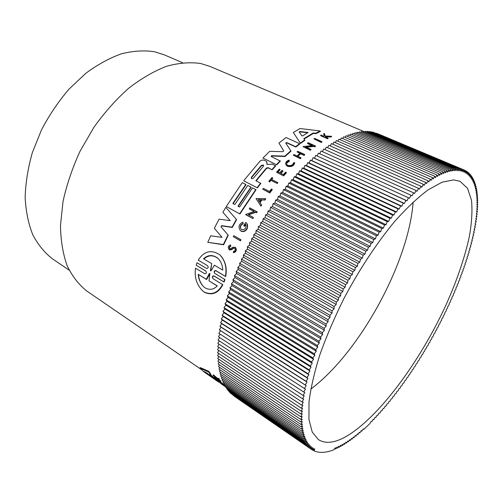 <?xml version="1.0" encoding="UTF-8"?>
<svg xmlns="http://www.w3.org/2000/svg" width="503" height="503" viewBox="0 0 503 503"><rect width="100%" height="100%" fill="white"/><g stroke="black" fill="none" stroke-linecap="round" stroke-linejoin="round"><path stroke-width="0.75" d="M221.075 256.084C225.646 261.818 227.186 268.64 225.684 276.556L216.045 270.834C214.982 270.62 214.441 271.192 214.429 272.563M225.684 276.556L215.774 270.551C214.203 270.608 213.825 271.513 214.63 273.255L224.954 279.549L224.08 282.051L214.19 276.128C213.14 275.921 212.618 276.493 212.624 277.851M224.08 282.051L213.913 275.845C212.36 275.914 212.002 276.826 212.838 278.574L222.842 284.729C218.39 293.111 212.31 295.663 204.589 292.388L202.118 290.438M206.016 271.18L196.164 265.213L196.994 262.755L206.607 268.489C208.141 268.42 208.519 267.521 207.726 265.798L198.226 260.139C204.086 251.047 211.291 249.281 219.836 254.832C225.155 260.529 227.016 267.671 225.419 276.273M207.588 265.691L198.226 260.139M321.801 141.62L321.989 142.009L321.285 142.456L313.916 138.872L314.627 138.426L321.801 141.62L321.09 142.066L313.916 138.872M240.868 239.635L240.597 240.893L233.279 236.661L233.769 235.693L240.868 239.635L240.371 240.61L233.279 236.661M272.092 189.367L272.293 189.675L269.803 192.963L262.736 189.197L263.358 188.374L269.539 191.486L271.413 189.027L272.092 189.367L269.602 192.655L262.736 189.197M272.563 177.811L271.35 179.275L277.845 182.69L277.216 183.457L270.922 180.351L269.633 181.941L269.055 181.652L268.854 181.344L271.985 177.528L272.764 178.125L271.677 179.433M286.245 165.229L287.446 166.286C291.363 167.134 293.79 166.034 294.733 162.972L294.544 162.639C293.601 165.701 291.168 166.807 287.251 165.959L286.245 165.229C284.962 163.047 285.874 161.344 288.98 160.117L289.395 161.061L286.855 163.073M324.303 133.458L325.152 136.005L331.408 136.269L331.603 136.69L330.886 137.036L325.479 136.803L325.284 136.395L325.485 136.998L327.906 138.061L328.094 138.47L327.547 138.765L320.751 135.772L320.556 135.364L321.103 135.068L323.718 136.219L324.303 135.911L323.599 133.798L324.303 133.458L325.208 136.005M235.668 247.671C236.926 250.331 236.215 252.009 233.543 252.707L233.48 251.368C235.178 250.909 235.605 249.853 234.769 248.193L233.178 248.117L231.141 249.488L228.94 249.4C227.752 247.124 228.331 245.646 230.67 244.961L230.764 246.338C229.657 246.602 229.274 247.338 229.607 248.545M233.178 248.117L233.417 248.394L231.38 249.771L229.494 249.909L228.94 249.4M230.67 244.961L230.764 246.338M280.919 173.434L283 171.121L282.805 170.8L280.586 173.271L283.384 174.629L285.61 172.145L286.226 172.441L286.414 172.768L283.604 175.912L276.531 172.252L279.341 169.127L279.92 169.404L280.114 169.731L278.033 172.032M300.851 157.753L301.039 158.099L300.366 158.715L293.299 155.176L293.978 154.559L297.034 155.98L300.096 153.27L297.047 151.868L297.732 151.277L304.598 154.446L303.913 155.037L300.505 153.459L297.443 156.169L300.851 157.753L300.178 158.376L293.299 155.176M299.895 153.446L297.047 151.868M304.598 154.446L304.787 154.798L304.101 155.383L300.693 153.811L297.82 156.345M265.71 198.666L265.175 200.012L261.849 199.961L260.032 202.596L261.654 205.111L260.931 206.186L256.002 198.54L265.71 198.666L264.968 199.71L261.849 199.961M254.065 211.436L249.45 209.009L249.796 207.84L257.184 211.901L256.624 212.782L255.681 212.291L248.564 214.85M255.681 212.291L255.467 211.996L248.155 214.63L253.349 217.397L253.009 218.598L245.854 214.781L245.634 214.492L254.273 211.367L249.23 208.714M311.986 145.556L307.641 143.594L307.452 143.223L308.15 142.72L315.35 145.964L314.652 146.467L313.709 146.04L305.61 146.958L310.841 149.334L310.144 149.875L302.932 146.593L312.508 145.499L307.452 143.223M315.35 145.964L315.532 146.335L314.84 146.838L313.897 146.411L306.283 147.26M310.841 149.334L311.03 149.699L310.332 150.24L302.932 146.593M246.879 223.539L247.482 228.048L246.589 229.638C244.93 231.518 243.112 232.021 241.132 231.166L240.17 230.343C238.057 226.853 238.956 224.112 242.861 222.119L243.201 223.778C241.006 224.703 240.176 226.293 240.717 228.563M242.861 222.119L243.201 223.778M245.558 224.206L244.703 226.388L243.986 225.998L244.477 226.099L245.558 224.206C246.728 227.947 245.414 229.733 241.616 229.569L241.107 229.192C239.648 226.771 240.271 224.872 242.98 223.489M313.419 133.389L313.218 132.981L303.843 138.69L304.893 140.318L300.524 143.437L293.331 132.484L300.014 128.517L320.204 131L320.405 131.421L315.834 133.679L313.419 133.389L304.082 139.035M233.147 203.646L246.03 184.746L245.81 184.438L232.839 203.482L234.807 204.526L247.79 185.444L250.972 187.059L251.186 187.361L238.271 206.362M250.972 187.059L237.963 206.199L239.554 207.035L252.569 187.871L256.002 189.807L239.944 213.97L226.306 206.513L242.27 182.639L245.81 184.438M266.898 164.123L267.131 164.494L272.337 164.091L275.707 165.946L272.154 169.832L268.319 167.971L266.596 168.367L266.395 168.046L255.851 180.703L260.843 183.406L257.41 187.902L243.678 180.759L259.8 161.381C261.227 160.067 262.817 159.721 264.565 160.344L266.565 161.45L267.099 164.443L266.999 162.651M266.596 168.367L256.178 180.866M223.621 244.804L223.37 244.521L228.004 234.932L228.243 235.215L223.621 244.804L207.777 242.314L210.726 235.781L222.024 237.378L214.366 228.243L219.088 219.151L230.198 220.679L222.904 212.297L225.809 207.343L236.372 219.39L232.046 227.167L221.59 225.633L221.194 227.01M236.372 219.39L236.599 219.679L232.279 227.457L221.829 225.922M283.73 150.931L278.945 143.072L286.037 137.508L299.562 143.651L295.689 146.675L286.672 142.55L286.873 142.909L285.88 143.286M299.562 143.651L299.757 144.015L295.883 147.033L286.873 142.909M286.672 142.55L285.723 143.047L291.017 151.107L285.082 156.496L271.84 156.005L271.13 156.471M285.082 156.496L284.88 156.156L271.633 155.672L271.136 156.471L280.372 161.098L276.713 164.871L262.943 158.043L269.677 151.328L282.774 151.68L283.692 150.85L278.945 143.072M217.233 380.589L217.453 379.985L223.628 384.21L223.76 385.166L217.233 380.589L223.76 385.166M213.134 375.408L213.373 374.748L217.177 378.143L219.182 378.589L219.245 379.734L217.51 379.287L220.748 381.815L214.838 377.772L216.856 378.998L213.134 375.408L216.938 378.797L218.937 379.256L219.245 379.734M219.031 379.683L220.729 380.846L220.748 381.815M223.841 384.94L224.822 385.612M217.239 381.142L203.489 371.541L200.049 368.196L200.263 367.58L208.82 371.352L210.889 374.295L210.663 374.936L209.632 374.433L214.372 379.099L218.566 382.003L218.679 381.683M210.707 374.81L217.283 380.457M364.82 131.924L209.801 66.352L200.779 63.523C190.26 61.988 178.867 62.906 166.6 66.27C154.031 71.118 141.387 78.437 128.674 88.239C116.187 99.368 104.618 112.364 93.967 127.228L80.128 151.07C72.426 167.857 66.723 184.664 63.026 201.489L60.467 225.495C60.744 240.553 62.969 253.958 67.132 265.697C72.275 276.285 78.833 284.729 86.793 291.023L201.225 369.454M246.589 229.638L246.363 229.355C244.709 231.229 242.886 231.738 240.906 230.877L240.17 230.336M233.304 252.431C236.014 251.695 236.706 249.997 235.373 247.338L232.77 247.237L230.846 248.589L229.588 248.545C228.928 247.3 229.242 246.47 230.525 246.055M294.544 162.639L293.62 162.733C292.872 165.166 290.935 166.047 287.823 165.368L287.024 164.783C286.006 163.06 286.729 161.708 289.2 160.727L289.395 161.061M205.897 271.06C206.708 272.796 206.356 273.701 204.834 273.777L195.522 268.174C194.259 277.222 196.667 284.83 202.753 290.992L204.281 292.092C212.002 295.38 218.101 292.828 222.565 284.447M182.589 62.718L164.242 54.833L154.591 51.759C144.304 50.187 133.301 50.853 121.569 53.764C109.61 58.015 97.701 64.522 85.837 73.281L68.98 89.144C58.467 101.468 49.313 115.017 41.523 129.805L32.349 152.616C27.954 168.103 25.552 183.086 25.15 197.56C25.886 211.417 28.432 223.835 32.796 234.813C38.071 244.76 44.648 252.789 52.526 258.888L69.163 270.149M253.305 178.301L251.544 178.779L251.318 177.314L261.434 165.286L263.497 165.072L263.421 166.254L253.305 178.301M302.819 135.86L301.882 135.829L299.191 131.912L299.863 131.509L307.974 132.49L302.819 135.86M217.283 285.874C213.813 289.552 209.833 290.269 205.356 288.024L204.067 287.1C200.571 283.818 198.622 279.561 198.213 274.33L206.324 279.24L209.261 273.67L209.877 273.431L209.022 280.875L217.283 285.874M211.241 270.633L210.682 270.903L210.468 270.174L211.706 263.61L203.482 258.756C208.085 254.713 212.844 254.518 217.768 258.177C220.886 261.195 222.546 265.175 222.747 270.117L214.366 265.175L211.241 270.633M453.643 179.904L459.868 181.225L467.513 188.21L471.525 200.37C472.48 210.675 471.776 222.659 469.406 236.322C464.665 257.957 456.749 281.083 445.658 305.698C419.565 362.204 378.262 418.383 345.272 436.975C334.256 443.036 325.303 443.923 318.399 439.622L312.231 432.046L308.961 419.477L308.999 402.054C310.728 388.178 314.344 372.434 319.839 354.829C326.384 336.457 334.482 317.569 344.127 298.16C359.444 269.25 377.25 242.371 395.056 221.024C406.801 207.928 417.848 197.516 428.21 189.788L442.15 182.174L453.643 179.904M310.791 389.102C359.551 352.691 408.757 262.761 413.139 202.043M219.101 381.966L220.698 383.179M218.572 381.972L218.994 382.261M200.049 368.196L208.582 372.025L208.82 371.352M216.384 379.79L216.171 380.369M214.58 378.514L214.372 379.099M208.582 372.025L210.663 374.936M225.275 386.656L220.603 383.437L225.275 386.656M220.729 383.085L220.603 383.437M214.731 377.017L214.58 377.445M220.729 380.846L220.496 381.494M218.566 379.576L218.396 380.054M219.182 378.589L218.937 379.256M217.177 378.143L216.938 378.797M223.628 384.21L223.407 384.82M276.713 164.871L262.943 158.043M280.171 160.765L276.518 164.544M290.822 150.755L284.88 156.156M295.883 147.033L295.689 146.675M221.59 225.633L220.993 226.778L228.004 234.932M230.198 220.679L222.904 212.297M223.37 244.521L207.777 242.314M257.41 187.902L243.678 180.759M260.636 183.098L257.203 187.6M266.395 168.046L268.118 167.65L268.319 167.971M272.154 169.832L268.118 167.65M275.512 165.619L271.953 169.511M239.944 213.97L226.306 206.513M255.788 189.505L239.717 213.681M300.524 143.437L293.331 132.484M304.699 139.941L300.329 143.072M315.834 133.679L315.632 133.27L313.218 132.981M320.204 131L315.632 133.27M247.482 228.048L247.256 227.758C247.878 225.86 247.602 224.275 246.426 222.999L245.646 222.427L243.766 225.715M247.256 227.758L246.363 229.355M310.332 150.24L310.144 149.875M313.897 146.411L313.709 146.04M314.84 146.838L314.652 146.467M256.624 212.782L255.467 211.996M256.97 211.606L256.411 212.492M253.009 218.598L245.634 214.492M253.349 217.397L252.795 218.308M261.654 205.111L261.447 204.815L260.724 205.884M260.032 202.596L261.447 204.815M261.642 199.666L259.825 202.294M300.366 158.715L300.178 158.376M300.693 153.811L300.505 153.459M304.101 155.383L303.913 155.037M283.604 175.912L276.531 172.252M286.226 172.441L283.409 175.591M279.92 169.404L277.694 171.869L279.737 172.862L281.963 170.391L282.805 170.8M327.547 138.765L320.556 135.364M327.906 138.061L327.359 138.356M330.886 137.036L330.691 136.621L325.284 136.395M331.408 136.269L330.691 136.621M288.98 160.117L289.2 160.727M269.633 181.941L268.854 181.344M270.922 180.351L270.721 180.036L269.432 181.627M277.216 183.457L270.721 180.036M277.65 182.382L277.021 183.149M321.285 142.456L321.09 142.066M205.758 270.96L196.164 265.213M224.684 279.266L223.81 281.768M234.323 396.282L311.829 449.669L313.551 448.186L312.992 450.355L314.721 448.821L314.212 450.94C319.675 453.172 326.177 452.801 333.715 449.82L335.369 447.758L335.451 449.104L337.092 447.022L337.205 448.311L338.84 446.199L338.991 447.431L340.606 445.3L340.801 446.475L342.398 444.325L342.631 445.444L344.215 443.275L344.48 444.331L346.051 442.143L346.347 443.149L347.9 440.942L348.233 441.885L349.774 439.672L350.138 440.559L351.66 438.327L352.062 439.157L353.559 436.912L353.993 437.685L355.476 435.435L355.942 436.151L357.407 433.888L357.903 434.548L359.343 432.278L359.871 432.876L361.292 430.606L361.852 431.146L363.254 428.87L363.839 429.355L363.204 428.946M363.839 429.355L369.843 423.633L371.164 421.344L371.862 421.608L373.151 419.326L373.874 419.533L375.144 417.251L375.892 417.408L377.137 415.132L377.91 415.233L379.136 412.957L379.935 413.007L381.129 410.731L381.953 410.731L383.123 408.467L383.971 408.411L385.122 406.147L385.99 406.04L387.109 403.79L388.002 403.632L389.096 401.388L390.014 401.174L391.083 398.948L392.013 398.684L393.063 396.465L394.012 396.15L395.031 393.943L396.006 393.579L396.999 391.384L397.992 390.969L398.954 388.788L399.967 388.322L400.91 386.153L401.935 385.644L402.846 383.493L403.896 382.928L404.777 380.796L405.846 380.186L406.701 378.067L407.782 377.407L408.612 375.307L409.706 374.603L410.505 372.522L411.617 371.774L412.391 369.711L413.516 368.913L414.265 366.869L415.403 366.027L416.119 364.009L417.27 363.116L417.962 361.116L419.125 360.179L419.785 358.211L420.967 357.224L421.596 355.275L422.79 354.25L423.388 352.326L424.595 351.257L425.167 349.352L426.381 348.239L426.921 346.366L428.147 345.209L428.657 343.36L429.895 342.166L430.379 340.342L431.624 339.104L432.077 337.312L433.328 336.029L433.749 334.262L435.013 332.942L435.409 331.207L436.679 329.842L437.038 328.138L438.314 326.736L438.647 325.057L439.936 323.618L440.238 321.97L441.527 320.493L441.797 318.877L443.093 317.362L443.338 315.783L444.639 314.224L444.847 312.677L446.155 311.087L446.331 309.571L447.645 307.943L447.796 306.465L449.104 304.799L449.223 303.359L450.537 301.655L450.625 300.247L451.945 298.512L452.002 297.141L453.322 295.368L453.348 294.041L454.668 292.237L454.662 290.941L455.982 289.099L455.944 287.848L457.265 285.974L457.196 284.761L458.516 282.856L458.422 281.68L459.736 279.75L459.61 278.612L460.924 276.65L460.761 275.556L462.075 273.557L461.88 272.513L463.194 270.482L462.967 269.476L464.275 267.42L464.018 266.464L465.325 264.377L465.03 263.459L466.331 261.346L466.011 260.479L467.306 258.341L466.947 257.517L468.236 255.348L467.853 254.575L469.136 252.38L468.714 251.651L469.991 249.438L469.538 248.752L470.802 246.514L470.324 245.879L471.575 243.622L471.066 243.037L472.311 240.755L471.764 240.22L473.002 237.913L472.424 237.435L473.65 235.108L473.04 234.675L474.254 232.329L473.612 231.952L474.813 229.588L474.14 229.267L475.329 226.884L474.625 226.614L475.8 224.212L475.058 223.998L476.222 221.584L475.454 221.427L476.593 218.994L475.794 218.893L476.926 216.447L476.09 216.403L477.202 213.951L476.341 213.957L477.435 211.493L476.542 211.562L477.611 209.085L476.693 209.21L477.743 206.727L476.787 206.915L477.825 204.419L476.838 204.664L477.85 202.168L476.838 202.476L477.825 199.968L476.781 200.339L477.749 197.83L476.674 198.257L477.617 195.749L476.517 196.239L477.429 193.73L476.303 194.284L477.19 191.769L476.033 192.391L476.894 189.883L475.712 190.562L476.542 188.053L475.329 188.801L476.14 186.299L474.895 187.11L475.675 184.614L474.411 185.488L475.153 183.004L473.864 183.941L474.574 181.464L473.26 182.47L473.939 180.005L472.6 181.074L473.248 178.628L471.883 179.76L472.499 177.326L471.104 178.527L471.688 176.107L470.274 177.377L470.814 174.975L469.381 176.308L469.89 173.931L468.431 175.327L468.897 172.975L467.425 174.44L467.853 172.108L466.356 173.636L466.746 171.334L465.231 172.931L465.583 170.655L464.049 172.315L464.357 170.071L462.804 171.793L463.068 169.586L461.509 171.372L461.729 169.203L460.151 171.051L460.327 168.914L458.736 170.831L458.868 168.731L457.265 170.712L457.346 168.656L455.731 170.693L455.775 168.681L454.146 170.781L454.14 168.813L452.505 170.976L452.449 169.058L450.807 171.278L450.707 169.41L449.06 171.686L448.902 169.876L447.255 172.208L447.048 170.448L445.4 172.837L445.142 171.139L443.489 173.579L443.181 171.938L441.527 174.434L441.169 172.856L439.521 175.402L439.113 173.881L437.459 176.484L437 175.031L435.359 177.678L434.844 176.289L433.202 178.986L432.637 177.666L431.008 180.407L430.392 179.162L428.77 181.941L428.097 180.766L426.494 183.589L425.764 182.495L424.174 185.356L423.394 184.331L421.816 187.229L420.986 186.286L419.42 189.216L418.54 188.355L416.993 191.316L416.056 190.536L414.535 193.529L413.548 192.831L412.045 195.849L411.008 195.239L409.53 198.276L408.436 197.754L406.99 200.816L405.846 200.383L404.425 203.457L403.23 203.111L401.84 206.205L400.595 205.947L399.231 209.047L397.942 208.883L396.615 211.996L395.276 211.92L393.981 215.039L392.598 215.058L391.34 218.183L389.907 218.289L388.687 221.414L387.209 221.616L386.034 224.734L384.512 225.03L383.374 228.142L381.808 228.532L380.714 231.631L379.111 232.116L378.061 235.203L376.414 235.781L375.414 238.85L373.729 239.529L372.773 242.572L371.057 243.339L370.145 246.363L368.391 247.225L367.536 250.224L365.744 251.173L364.939 254.141L363.122 255.184L362.367 258.121L360.519 259.252L359.815 262.151L357.935 263.377L357.293 266.232L355.388 267.546L354.797 270.356L352.867 271.758L352.333 274.525L350.384 276.009L349.906 278.725L347.931 280.297L347.516 282.963L345.523 284.61L345.165 287.219L343.159 288.955L342.857 291.507L340.833 293.318L340.594 295.808L338.563 297.694L338.381 300.121L336.337 302.083L336.211 304.441L334.162 306.478L334.099 308.767L332.043 310.873L332.043 313.092L329.981 315.262L330.037 317.412L327.975 319.644L328.094 321.719L326.032 324.014L326.214 326.013L324.152 328.365L324.391 330.282L322.335 332.697L322.637 334.533L320.587 336.997L320.945 338.752L318.902 341.267L319.317 342.939L317.292 345.498L317.764 347.089L315.752 349.692L316.28 351.195L314.281 353.842L314.865 355.256L312.879 357.941L313.52 359.268L311.558 361.984L312.25 363.223L310.307 365.977L311.055 367.127L309.138 369.906L309.936 370.963L308.037 373.767L308.886 374.735L307.019 377.564L307.918 378.445L306.076 381.287L307.025 382.079L305.208 384.94L306.208 385.638L304.422 388.517L305.466 389.127L303.711 392.007L304.799 392.529L303.076 395.421L304.208 395.848L302.523 398.741L303.693 399.086L302.045 401.979L303.259 402.237L301.643 405.129L302.894 405.292L301.322 408.185L302.611 408.26L301.077 411.146L302.397 411.133L300.901 414.007L302.259 413.919L300.807 416.773L302.196 416.597L300.781 419.439L302.209 419.181L300.832 422.011L302.284 421.671L300.957 424.475L302.435 424.054L301.152 426.84L302.661 426.337L301.416 429.097L302.951 428.518L301.75 431.253L303.309 430.599L302.152 433.303L303.73 432.574L302.624 435.246L304.221 434.447L303.158 437.088L304.774 436.214L303.762 438.817L305.39 437.88L304.422 440.446L306.069 439.44L305.145 441.967L306.811 440.892L305.931 443.382L307.61 442.244L306.773 444.69L308.465 443.495L307.679 445.897L309.376 444.639L308.635 446.997L310.338 445.677L309.647 447.991L311.357 446.614L310.709 448.883L232.971 395.188M309.647 447.991L231.676 394.012M308.635 446.997L230.343 393.095L230.431 392.742M307.679 445.897L229.117 391.837L229.236 391.372M306.773 444.69L227.941 390.479L228.104 389.907M305.931 443.382L226.822 389.026L227.029 388.347M305.145 441.967L225.759 387.473L226.01 386.688M304.422 440.446L224.753 385.826L225.048 384.933M303.762 438.817L223.81 384.078L224.156 383.079M303.158 437.088L222.923 382.236L223.326 381.129M302.624 435.246L222.1 380.293L222.559 379.08M302.152 433.303L221.339 378.25L221.854 376.942M301.75 431.253L220.647 376.118L221.226 374.704M301.416 429.097L220.018 373.886L220.66 372.371M301.152 426.84L219.459 371.56L220.163 369.95M300.957 424.475L218.968 369.139L219.742 367.435M300.832 422.011L218.547 366.63L219.39 364.826M300.781 419.439L218.195 364.027L219.113 362.129M300.807 416.773L217.918 361.336L218.912 359.349M300.901 414.007L217.717 358.551L218.78 356.476M301.077 411.146L217.592 355.684L218.73 353.521M301.322 408.185L217.535 352.729L218.761 350.484M301.643 405.129L217.56 349.692L218.862 347.366M302.045 401.979L217.661 346.573L219.044 344.165M302.523 398.741L217.837 343.379L219.308 340.896M303.076 395.421L218.095 340.103L219.648 337.544M303.711 392.007L218.428 336.752L220.075 334.13M304.422 388.517L218.843 333.338L220.547 330.685L219.333 329.849L221.075 327.214L219.905 326.29L221.685 323.674L220.559 322.675L222.37 320.084L221.289 318.996L223.131 316.431L222.1 315.262L223.973 312.728L222.992 311.476L224.898 308.968L223.961 307.641L225.891 305.17L225.011 303.755L226.966 301.322L226.136 299.832L228.111 297.436L227.337 295.865L229.337 293.513L228.62 291.866L230.638 289.558L229.972 287.835L232.009 285.578L231.405 283.78L233.455 281.573L232.908 279.699L234.97 277.549L234.48 275.606L236.561 273.506L236.127 271.494L238.215 269.457L237.837 267.376L239.937 265.395L239.617 263.251L241.723 261.334L241.465 259.12L243.571 257.272L243.377 254.996L245.483 253.216L245.351 250.884L247.457 249.174L247.382 246.778L249.488 245.143L249.475 242.691L251.575 241.132L251.619 238.629L253.713 237.139L253.82 234.587L255.901 233.178L256.071 230.581L258.14 229.249L258.372 226.601L260.428 225.35L260.717 222.666L262.761 221.496L263.107 218.774L265.131 217.686L265.534 214.926L267.539 213.92L268.005 211.128L269.985 210.204L270.507 207.381L272.469 206.551L273.041 203.696L274.978 202.948L275.606 200.075L277.518 199.414L278.203 196.522L280.083 195.95L280.819 193.033L282.673 192.548L283.459 189.618L285.276 189.222L286.119 186.28L287.905 185.972L288.791 183.023L290.539 182.803L291.476 179.848L293.192 179.709L294.173 176.754L295.846 176.704L296.877 173.749L298.512 173.786L299.587 170.831L301.178 170.963L302.29 168.015L303.843 168.228L305 165.286L306.509 165.581L307.704 162.658L309.169 163.035L310.401 160.124L311.822 160.589L313.092 157.691L314.463 158.244L315.771 155.364L408.436 197.754M317.104 155.974L318.43 153.138L411.008 195.239M319.757 153.742L321.077 151.019L413.548 192.831M322.398 151.617L323.699 149.007L416.056 190.536M325.02 149.598L326.302 147.096L418.54 188.355M327.623 147.687L328.887 145.298L420.986 186.286M330.201 145.883L331.439 143.607L423.394 184.331M332.753 144.191L333.967 142.028L425.764 182.495M335.275 142.607L336.463 140.557L428.097 180.766M337.771 141.129L338.921 139.193L430.392 179.162M340.235 139.765L341.355 137.941L432.637 177.666M342.669 138.514L343.744 136.797L434.844 176.289M345.064 137.369L346.102 135.76L437 175.031M347.422 136.332L348.416 134.835L439.113 173.881M349.742 135.414L350.685 134.024L441.169 172.856M352.025 134.597L352.917 133.314L443.181 171.938M354.263 133.892L355.105 132.717L445.142 171.139M356.457 133.295L357.243 132.226L447.048 170.448M358.608 132.805L359.337 131.836L448.902 169.876M360.714 132.421L361.387 131.553L450.707 169.41M362.77 132.144L363.386 131.377L452.449 169.058M364.782 131.968L365.329 131.302L454.14 168.813M366.744 131.899L367.228 131.333L455.775 168.681M368.655 131.937L369.07 131.459L457.346 168.656M370.516 132.069L370.862 131.692L458.868 168.731M372.327 132.308L372.597 132.012L460.327 168.914M374.081 132.641L461.729 169.203M375.791 133.069L463.068 169.586M377.445 133.597L464.357 170.071M204.048 371.497L207.255 373.232L210.568 376.351L204.048 371.497M258.102 199.622L261.082 199.66L259.548 201.873L258.102 199.622L259.561 201.86M263.666 165.361L261.635 165.606L251.531 177.622L251.318 177.314M307.937 132.761L300.071 131.899L299.367 132.17M260.875 199.949L258.309 199.924M217.214 285.949L209.022 280.875M210.021 273.645L206.614 279.53L198.213 274.33M198.509 274.619C198.874 279.354 200.552 283.359 203.552 286.641M217.768 258.177L218.025 258.46C213.398 254.939 208.827 254.971 204.306 258.548M210.468 270.174L210.744 270.457L211.706 263.61M210.744 270.457L210.757 270.941M310.709 448.883L312.432 447.456L311.829 449.669M361.211 430.731L361.852 431.146M314.212 450.94L313.155 450.216M359.23 432.461L359.871 432.876M335.451 449.104L334.696 448.601M311.904 449.607L312.992 450.355M357.256 434.12L357.903 434.548M337.205 448.311L336.469 447.808M355.288 435.717L355.942 436.151M338.991 447.431L338.261 446.941M353.332 437.252L353.993 437.685M340.801 446.475L340.085 445.998M351.396 438.717L352.062 439.157M342.631 445.444L341.921 444.973M349.466 440.112L350.138 440.559M344.48 444.331L343.782 443.866M347.554 441.439L348.233 441.885M346.347 443.149L345.662 442.69M220.547 330.685L306.208 385.638M219.333 329.849L305.208 384.94M221.075 327.214L307.025 382.079M219.905 326.29L306.076 381.287M221.685 323.674L307.918 378.445M220.559 322.675L307.019 377.564M222.37 320.084L308.886 374.735M221.289 318.996L308.037 373.767M223.131 316.431L309.936 370.963M222.1 315.262L309.138 369.906M223.973 312.728L311.055 367.127M222.992 311.476L310.307 365.977M224.898 308.968L312.25 363.223M223.961 307.641L311.558 361.984M225.891 305.17L313.52 359.268M225.011 303.755L312.879 357.941M226.966 301.322L314.865 355.256M226.136 299.832L314.281 353.842M228.111 297.436L316.28 351.195M227.337 295.865L315.752 349.692M229.337 293.513L317.764 347.089M228.62 291.866L317.292 345.498M230.638 289.558L319.317 342.939M229.972 287.835L318.902 341.267M232.009 285.578L320.945 338.752M231.405 283.78L320.587 336.997M233.455 281.573L322.637 334.533M232.908 279.699L322.335 332.697M234.97 277.549L324.391 330.282M234.48 275.606L324.152 328.365M236.561 273.506L326.214 326.013M236.127 271.494L326.032 324.014M238.215 269.457L328.094 321.719M237.837 267.376L327.975 319.644M239.937 265.395L330.037 317.412M239.617 263.251L329.981 315.262M241.723 261.334L332.043 313.092M241.465 259.12L332.043 310.873M243.571 257.272L334.099 308.767M243.377 254.996L334.162 306.478M245.483 253.216L336.211 304.441M245.351 250.884L336.337 302.083M247.457 249.174L338.381 300.121M247.382 246.778L338.563 297.694M249.488 245.143L340.594 295.808M249.475 242.691L340.833 293.318M251.575 241.132L342.857 291.507M251.619 238.629L343.159 288.955M253.713 237.139L345.165 287.219M253.82 234.587L345.523 284.61M255.901 233.178L347.516 282.963M256.071 230.581L347.931 280.297M258.14 229.249L349.906 278.725M258.372 226.601L350.384 276.009M260.428 225.35L352.333 274.525M260.717 222.666L352.867 271.758M262.761 221.496L354.797 270.356M263.107 218.774L355.388 267.546M265.131 217.686L357.293 266.232M265.534 214.926L357.935 263.377M267.539 213.92L359.815 262.151M268.005 211.128L360.519 259.252M269.985 210.204L362.367 258.121M270.507 207.381L363.122 255.184M272.469 206.551L364.939 254.141M273.041 203.696L365.744 251.173M274.978 202.948L367.536 250.224M275.606 200.075L368.391 247.225M277.518 199.414L370.145 246.363M278.203 196.522L371.057 243.339M280.083 195.95L372.773 242.572M280.819 193.033L373.729 239.529M282.673 192.548L375.414 238.85M475.329 226.884L474.643 226.57M283.459 189.618L376.414 235.781M285.276 189.222L378.061 235.203M475.8 224.212L475.109 223.904M286.119 186.28L379.111 232.116M287.905 185.972L380.714 231.631M476.222 221.584L475.524 221.27M288.791 183.023L381.808 228.532M290.539 182.803L383.374 228.142M476.593 218.994L475.895 218.679M291.476 179.848L384.512 225.03M293.192 179.709L386.034 224.734M476.926 216.447L476.215 216.133M294.173 176.754L387.209 221.616M295.846 176.704L388.687 221.414M477.202 213.951L476.486 213.63M296.877 173.749L389.907 218.289M298.512 173.786L391.34 218.183M477.435 211.493L476.712 211.172M299.587 170.831L392.598 215.058M301.178 170.963L393.981 215.039M477.611 209.085L476.882 208.758M302.29 168.015L395.276 211.92M303.843 168.228L396.615 211.996M477.743 206.727L477.001 206.4M305 165.286L397.942 208.883M306.509 165.581L399.231 209.047M477.825 204.419L477.07 204.092M307.704 162.658L400.595 205.947M309.169 163.035L401.84 206.205M477.85 202.168L477.089 201.835M310.401 160.124L403.23 203.111M311.822 160.589L404.425 203.457M477.825 199.968L477.051 199.634M313.092 157.691L405.846 200.383M314.463 158.244L406.99 200.816M477.749 197.83L476.963 197.49M477.617 195.749L476.819 195.403M477.429 193.73L476.624 193.378M477.19 191.769L476.366 191.417M476.894 189.883L476.058 189.518M476.542 188.053L475.693 187.688M476.14 186.299L475.266 185.928M475.675 184.614L474.788 184.236M475.153 183.004L474.247 182.614M474.574 181.464L473.65 181.074M473.939 180.005L472.99 179.602M473.248 178.628L472.273 178.213M472.499 177.326L471.493 176.905M471.688 176.107L470.657 175.673M470.814 174.975L469.758 174.528M469.89 173.931L468.802 173.472M468.897 172.975L467.777 172.504M467.853 172.108L466.696 171.624M466.746 171.334L465.552 170.831M465.583 170.655L464.344 170.14M271.633 155.672L271.84 156.005M261.635 165.606L261.434 165.286M307.798 132.735L307.597 132.339M300.071 131.899L299.863 131.509"/></g></svg>
